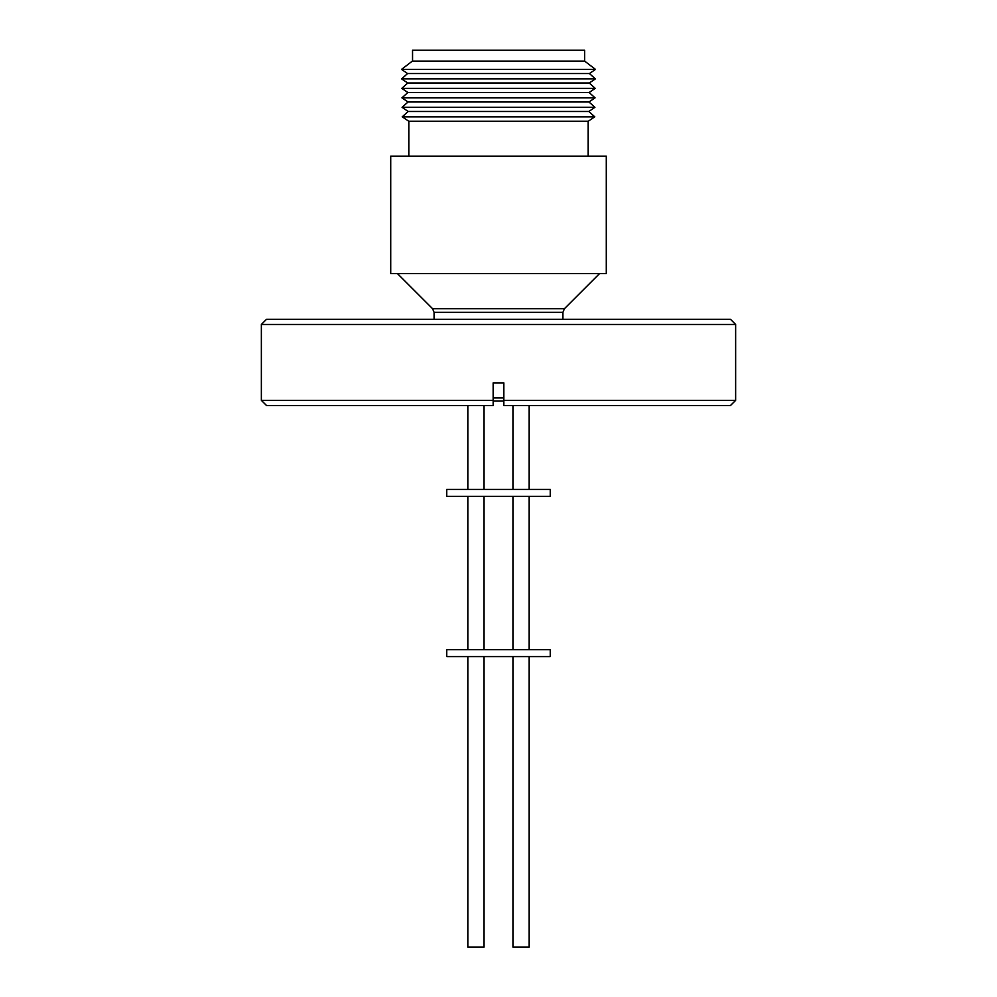 <?xml version="1.0" encoding="UTF-8"?>
<svg xmlns="http://www.w3.org/2000/svg" width="997" height="997" viewBox="0 0 997 997"><rect width="100%" height="100%" fill="white"/><g stroke="black" fill="none" stroke-linecap="round" stroke-linejoin="round"><path stroke-width="1.5" d="M467.83 489.452L467.83 405.53L467.83 489.452M529.17 489.452L529.17 405.53L529.17 489.452M512.957 489.452L512.957 405.53M446.756 496.356L550.244 496.356L550.244 489.452L446.756 489.452L446.756 496.356M529.17 649.708L529.17 496.356L529.17 649.708M512.957 649.708L512.957 496.356M467.83 649.708L467.83 496.356L467.83 649.708M446.756 656.599L550.244 656.599L550.244 649.708L446.756 649.708L446.756 656.599M467.83 947.15L467.83 656.599L467.83 947.15L484.043 947.15L484.043 656.599M512.957 656.599L512.957 947.15L529.17 947.15L529.17 656.599L529.17 947.15M735.636 324.474L730.465 319.289L266.535 319.289L261.364 324.474L261.364 400.358L493.154 400.358L493.154 382.873L503.846 382.873L503.846 405.53L503.846 400.358L735.636 400.358L735.636 324.474L261.364 324.474M735.636 400.358L730.465 405.53L503.846 405.53L503.846 401.043L493.154 401.043L493.154 405.53L266.535 405.53L261.364 400.358M390.712 273.589L606.288 273.589L606.288 156.143L390.712 156.143L390.712 273.589M588.18 156.143L588.18 121.285L408.82 121.285L402.215 116.823L594.785 116.823L588.18 121.285M408.82 156.143L408.82 121.285M594.785 116.823L588.828 111.465L408.172 111.465L402.215 116.823M562.919 319.289L562.919 312.373L434.081 312.373L432.573 308.709L564.427 308.709L599.558 273.589M434.081 319.289L434.081 312.373M588.828 111.465L594.922 107.34L402.078 107.34L408.172 111.465M594.922 107.34L588.978 101.981L408.022 101.981L402.078 107.34M588.978 101.981L595.072 97.856L401.928 97.856L408.022 101.981M595.072 97.856L589.127 92.497L407.873 92.497L401.928 97.856M589.127 92.497L595.221 88.372L401.779 88.372L407.873 92.497M595.221 88.372L589.264 83.013L407.736 83.013L401.779 88.372M589.264 83.013L595.371 78.888L401.629 78.888L407.736 83.013M595.371 78.888L589.414 73.529L407.586 73.529L401.629 78.888M589.414 73.529L595.508 69.404L401.492 69.404L407.586 73.529M595.508 69.404L584.653 61.116L412.347 61.116L401.492 69.404M584.653 61.116L584.653 50.249L412.521 50.249L412.521 61.079M412.559 50.249L412.559 61.116M419.438 50.249L418.503 50.249M493.154 405.53L493.154 400.358L493.154 405.53M493.154 397.915L503.846 397.915M484.043 489.452L484.043 405.53M484.043 649.708L484.043 496.356M432.573 308.709L397.442 273.589M564.427 308.709L562.919 312.373"/></g></svg>
